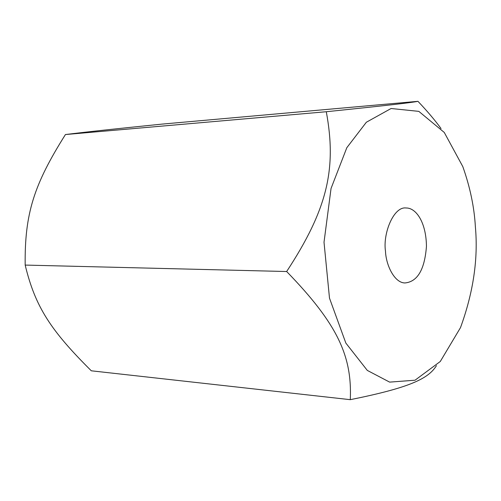 <?xml version="1.0" encoding="UTF-8"?>
<svg xmlns="http://www.w3.org/2000/svg" width="501" height="501" viewBox="0 0 501 501"><rect width="100%" height="100%" fill="white"/><g stroke="black" fill="none" stroke-linecap="round" stroke-linejoin="round"><path stroke-width="0.75" d="M436.446 365.636C428.324 379.025 408.334 387.974 350.287 399.673C352.216 356.343 337.749 324.122 286.653 271.523C327.629 209.023 336.785 168.53 326.289 111.729C389.527 105.204 410.119 102.811 417.953 101.327C427.171 111.015 434.862 120.083 441.037 128.532M475.374 226.759C474.278 207.176 470.082 187.117 462.792 166.57L444.262 132.446L418.823 111.372L391.093 108.504L366.356 122.238L346.817 147.707L331.048 188.451L324.015 242.227L329.495 298.164L345.84 343.072L367.308 370.414L389.634 382.119L415.022 380.215L440.285 361.484L460.494 327.623C473.345 292.359 478.305 258.735 475.374 226.759M350.287 399.673L91.307 370.803C50.82 330.535 35.245 306.925 25.182 265.079C24.562 213.589 34.018 184.431 65.437 134.544C88.489 131.713 111.184 129.289 161.929 124.116L417.953 101.327M326.289 111.729L65.437 134.544M286.653 271.523L25.182 265.079M385.482 251.151C385.983 265.254 394.519 282.977 404.983 282.952C417.508 281.75 424.66 269.582 426.445 246.442C426.251 222.557 416.156 207.721 406.054 207.99C393.673 206.237 382.751 233.522 385.482 251.151"/></g></svg>
